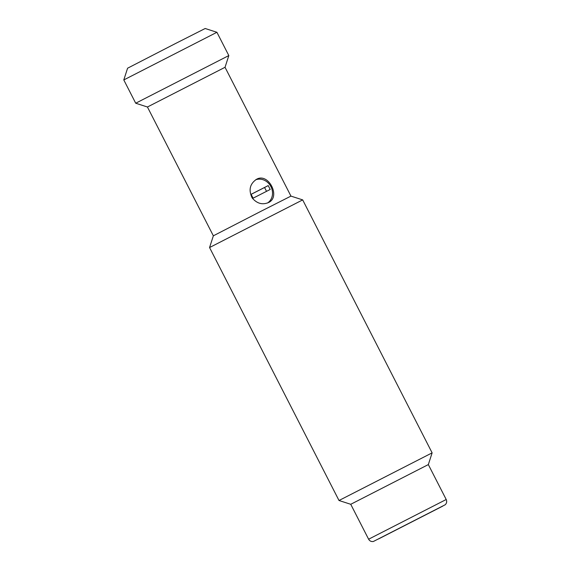 <?xml version="1.0" encoding="UTF-8"?>
<svg xmlns="http://www.w3.org/2000/svg" width="570" height="570" viewBox="0 0 570 570"><rect width="100%" height="100%" fill="white"/><g stroke="black" fill="none" stroke-linecap="round" stroke-linejoin="round"><path stroke-width="0.85" d="M209.561 247.544L302.677 199.892L432.124 452.858L339.007 500.503L209.561 247.544L213.351 235.816L261.466 211.028L290.949 196.109L302.677 199.892M446.203 499.505L368.612 539.213C369.681 541.03 371.262 541.792 373.35 541.5L445.227 504.742C446.738 503.224 447.065 501.479 446.203 499.505L428.334 464.586L350.742 504.293L339.007 500.503M290.949 196.109L225.036 67.296L147.438 107.003L135.71 103.22L123.797 79.935L216.913 32.291L228.819 55.568L135.71 103.22M256.529 179.301C268.434 172.261 281.16 197.063 268.434 202.578C262.35 205.079 256.935 203.54 252.175 197.961C248.392 190.066 249.845 183.854 256.529 179.301L256.45 179.336M267.565 202.977A13.074 11.521 62.5 0 0 270.878 186.575A13.074 11.521 62.5 0 0 255.552 179.864M253.094 198.189L270.201 189.468L268.221 185.592L251.106 194.306L253.094 198.189M268.221 185.592L264.565 187.494L266.532 191.342M251.121 194.341L264.565 187.494M123.797 79.935L127.587 68.208L175.703 43.42L205.179 28.5L216.906 32.291M378.587 538.928L442.805 506.096L378.587 538.928M350.742 504.293L368.612 539.213M428.334 464.586L432.124 452.858M225.036 67.296L228.819 55.568M213.351 235.816L147.438 107.003"/></g></svg>
